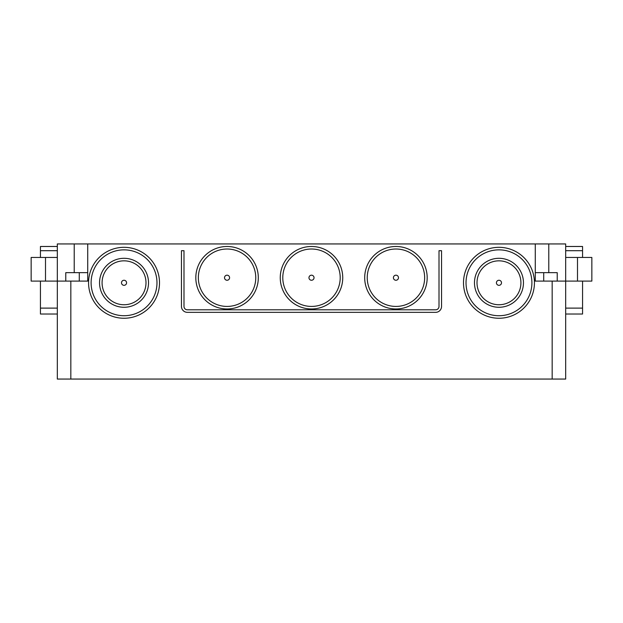 <?xml version="1.0" encoding="UTF-8"?>
<svg xmlns="http://www.w3.org/2000/svg" width="623" height="623" viewBox="0 0 623 623"><rect width="100%" height="100%" fill="white"/><g stroke="black" fill="none" stroke-linecap="round" stroke-linejoin="round"><path stroke-width="0.93" d="M535.274 272.656L557.227 272.656L557.227 281.098M548.785 272.656L548.785 243.943L565.676 243.943L565.676 379.057L57.324 379.057L57.324 243.943L87.726 243.943L87.726 281.098L70.835 281.098L70.835 379.057M565.676 246.482L582.56 246.482L582.56 257.455M582.56 281.098L582.56 314.031L565.676 314.031M582.56 250.703L565.676 250.703M57.324 246.482L40.44 246.482L40.44 250.703L57.324 250.703M40.44 250.703L40.44 257.455M40.44 281.098L40.44 314.031L57.324 314.031M552.165 379.057L552.165 281.098L535.274 281.098L535.274 243.943L87.726 243.943M31.15 281.098L31.15 257.455L31.15 281.098L70.835 281.098M552.165 281.098L577.498 281.098L577.498 257.455L565.676 257.455M548.785 243.943L535.274 243.943M65.773 281.098L65.773 272.656L87.726 272.656M466.027 282.787A32.933 32.933 0 0 0 515.431 311.313A32.933 32.933 0 0 0 515.431 254.27A32.933 32.933 0 0 0 466.027 282.787M534.433 282.787A35.464 35.464 0 0 0 498.961 247.323A35.464 35.464 0 0 0 463.496 282.787A35.464 35.464 0 0 0 498.961 318.252A35.464 35.464 0 0 0 534.433 282.787M477.008 282.787A21.953 21.953 0 0 0 509.941 301.805A21.953 21.953 0 0 0 509.941 263.778A21.953 21.953 0 0 0 477.008 282.787M523.452 282.787A24.492 24.492 0 0 0 498.961 258.304A24.492 24.492 0 0 0 474.477 282.787A24.492 24.492 0 0 0 498.961 307.279A24.492 24.492 0 0 0 523.452 282.787M367.235 277.726A28.713 28.713 0 0 0 410.3 302.583A28.713 28.713 0 0 0 410.3 252.86A28.713 28.713 0 0 0 367.235 277.726M427.183 277.726A31.243 31.243 0 0 0 395.94 246.482A31.243 31.243 0 0 0 364.696 277.726A31.243 31.243 0 0 0 395.94 308.969A31.243 31.243 0 0 0 427.183 277.726M198.348 277.726A28.713 28.713 0 0 0 241.413 302.583A28.713 28.713 0 0 0 241.413 252.86A28.713 28.713 0 0 0 198.348 277.726M258.304 277.726A31.243 31.243 0 0 0 227.06 246.482A31.243 31.243 0 0 0 195.817 277.726A31.243 31.243 0 0 0 227.06 308.969A31.243 31.243 0 0 0 258.304 277.726M282.787 277.726A28.713 28.713 0 0 0 325.852 302.583A28.713 28.713 0 0 0 325.852 252.86A28.713 28.713 0 0 0 282.787 277.726M342.743 277.726A31.243 31.243 0 0 0 311.5 246.482A31.243 31.243 0 0 0 280.257 277.726A31.243 31.243 0 0 0 311.5 308.969A31.243 31.243 0 0 0 342.743 277.726M88.567 282.787A35.464 35.464 0 0 1 141.771 252.074A35.464 35.464 0 0 1 141.771 313.501A35.464 35.464 0 0 1 88.567 282.787M91.106 282.787A32.933 32.933 0 0 1 124.039 249.854A32.933 32.933 0 0 1 156.973 282.787A32.933 32.933 0 0 1 124.039 315.721A32.933 32.933 0 0 1 91.106 282.787M102.079 282.787A21.953 21.953 0 0 1 124.039 260.835A21.953 21.953 0 0 1 145.992 282.787A21.953 21.953 0 0 1 124.039 304.748A21.953 21.953 0 0 1 102.079 282.787M99.548 282.787A24.492 24.492 0 0 1 136.281 261.582A24.492 24.492 0 0 1 136.281 304.001A24.492 24.492 0 0 1 99.548 282.787M441.543 250.703L439.005 250.703L439.005 306.43A3.38 3.38 0 0 1 435.633 309.81L187.367 309.81A3.38 3.38 0 0 1 183.995 306.43L183.995 250.703L181.457 250.703L181.457 306.43A5.911 5.911 0 0 0 187.367 312.341L435.633 312.341A5.911 5.911 0 0 0 441.543 306.43L441.543 250.703M501.499 282.787A2.531 2.531 0 0 0 498.961 280.257A2.531 2.531 0 0 0 496.43 282.787A2.531 2.531 0 0 0 498.961 285.326A2.531 2.531 0 0 0 501.499 282.787M398.479 277.726A2.531 2.531 0 0 0 395.94 275.187A2.531 2.531 0 0 0 393.409 277.726A2.531 2.531 0 0 0 395.94 280.257A2.531 2.531 0 0 0 398.479 277.726M314.031 277.726A2.531 2.531 0 0 0 311.5 275.187A2.531 2.531 0 0 0 308.969 277.726A2.531 2.531 0 0 0 311.5 280.257A2.531 2.531 0 0 0 314.031 277.726M229.591 277.726A2.531 2.531 0 0 0 227.06 275.187A2.531 2.531 0 0 0 224.521 277.726A2.531 2.531 0 0 0 227.06 280.257A2.531 2.531 0 0 0 229.591 277.726M126.57 282.787A2.531 2.531 0 0 0 124.039 280.257A2.531 2.531 0 0 0 121.501 282.787A2.531 2.531 0 0 0 124.039 285.326A2.531 2.531 0 0 0 126.57 282.787M31.15 257.455L57.324 257.455M591.85 281.098L591.85 257.455L591.85 281.098L577.498 281.098M591.85 257.455L577.498 257.455M582.56 308.12L565.676 308.12M40.44 308.12L57.324 308.12M74.215 272.656L74.215 243.943M543.715 272.656L543.715 281.098M79.285 272.656L79.285 281.098M45.502 281.098L45.502 257.455"/></g></svg>
